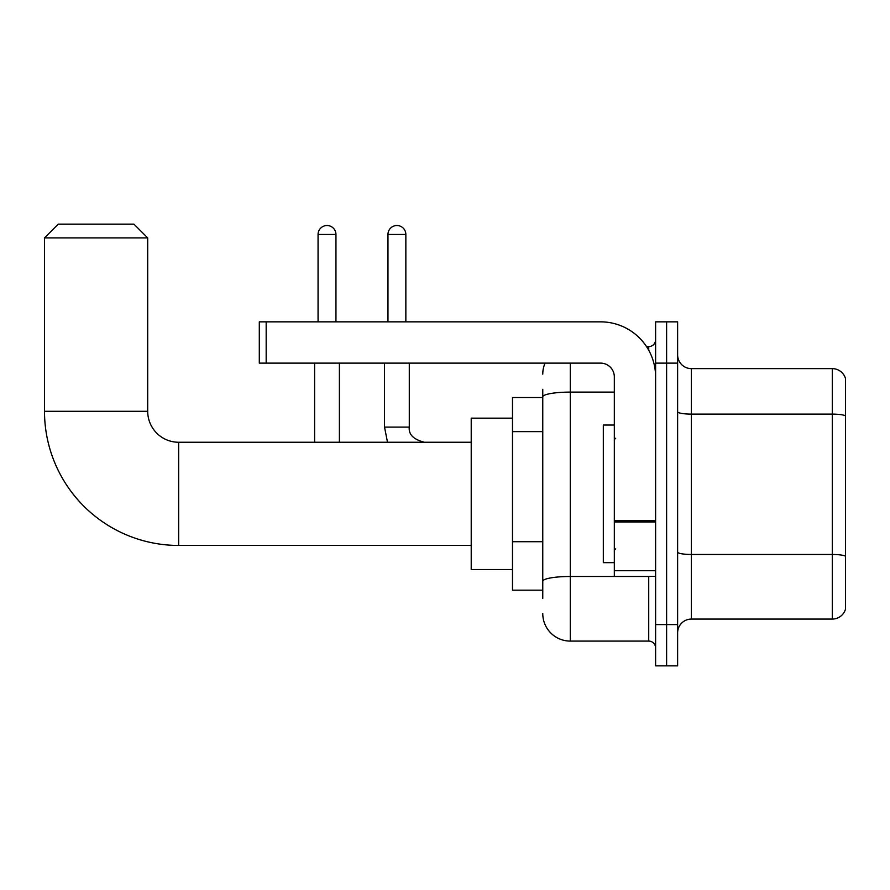 <?xml version="1.0" encoding="UTF-8"?>
<svg xmlns="http://www.w3.org/2000/svg" width="890" height="890" viewBox="0 0 890 890"><rect width="100%" height="100%" fill="white"/><g stroke="black" fill="none" stroke-linecap="round" stroke-linejoin="round"><path stroke-width="1.33" d="M542.767 397.53L512.495 397.53L512.495 590.17L542.767 590.17M542.767 598.425L542.767 389.275M655.607 624.58L655.607 665.854L666.61 665.854L666.61 624.58L666.61 665.854L677.624 665.854L677.624 624.58L666.61 624.58L666.61 363.12L666.61 624.58L655.607 624.58L655.607 363.12L666.61 363.12L666.61 321.846L666.61 363.12L677.624 363.12L677.624 624.58M677.624 363.12L677.624 321.846L655.607 321.846L655.607 363.12M570.29 363.12L570.29 641.089L648.721 641.089L648.721 576.409M646.529 346.611L648.721 346.611A6.875 6.875 0 0 0 655.607 339.735M542.767 423.384L542.767 396.873A27.523 4.784 180 0 1 570.29 392.101L614.323 392.101M655.607 647.965A6.875 6.875 0 0 0 648.721 641.089M542.767 374.134A27.523 27.523 0 0 1 545.069 363.12M570.29 641.089A27.523 27.523 0 0 1 542.767 613.566M677.624 632.835A13.762 13.762 0 0 1 691.385 619.073L832.295 619.073L832.295 368.627L691.385 368.627A13.762 13.762 0 0 1 677.624 354.865A13.762 13.762 0 0 0 691.385 368.627L691.385 619.073M845.5 378.539A13.762 13.762 0 0 0 832.295 368.627A13.762 13.762 0 0 1 845.5 378.539L845.5 609.16A13.762 13.762 0 0 1 832.295 619.073M471.211 545.448L178.667 545.448A134.167 134.167 0 0 1 44.5 411.291L44.5 237.908L58.262 224.147L133.945 224.147L147.707 237.908L44.5 237.908M178.667 545.448L178.667 442.252A30.961 30.961 0 0 1 147.707 411.291L147.707 237.908M512.495 418.166L471.211 418.166L471.211 569.533L512.495 569.533M318.064 321.846L318.064 234.459A8.944 8.944 0 0 1 327.008 225.515A8.944 8.944 0 0 1 335.953 234.459L335.953 321.846M339.39 442.252L339.39 363.12M314.615 442.252L314.615 363.12M387.962 321.846L387.962 234.459A8.944 8.944 0 0 1 396.907 225.515A8.944 8.944 0 0 1 405.851 234.459L405.851 321.846M655.607 576.409L614.323 576.409L614.323 520.772L655.607 520.772M655.607 376.882A55.047 55.047 0 0 0 600.561 321.846L266.177 321.846L266.177 363.12L600.561 363.12A13.762 13.762 0 0 1 614.323 376.882L614.323 520.772M266.177 363.12L259.302 363.12L259.302 321.846L266.177 321.846M614.323 425.042L603.32 425.042L603.32 562.658L614.323 562.658M542.767 431.639L512.495 431.639M542.767 541.721L512.495 541.721M651.113 576.409A6.875 1.19 0 0 1 648.721 576.486L570.29 576.486A27.523 4.784 180 0 0 542.767 581.27M648.721 350.237L648.721 346.611M845.5 415.83A13.762 2.392 180 0 0 832.295 414.117L691.385 414.117A13.762 2.392 0 0 1 677.624 411.725M845.5 556.194A13.762 2.392 180 0 0 832.295 554.47L691.385 554.47A13.762 2.392 -0 0 1 677.624 552.078M44.5 411.291L147.707 411.291M318.064 234.459L335.953 234.459M387.506 442.252L384.524 427.111L387.506 442.252L384.524 427.111L409.267 427.111C408.454 434.454 413.505 439.493 424.43 442.252C413.505 439.493 408.454 434.454 409.289 427.111L409.289 363.12M387.962 234.459L405.851 234.459M655.607 521.963L614.323 521.963M614.323 570.724L655.607 570.724M471.211 442.252L178.667 442.252M409.289 427.111C408.454 434.454 413.505 439.493 424.43 442.252M384.524 427.111L384.524 363.12M615.702 438.803L614.323 437.435M615.702 548.896L614.323 550.265"/></g></svg>
